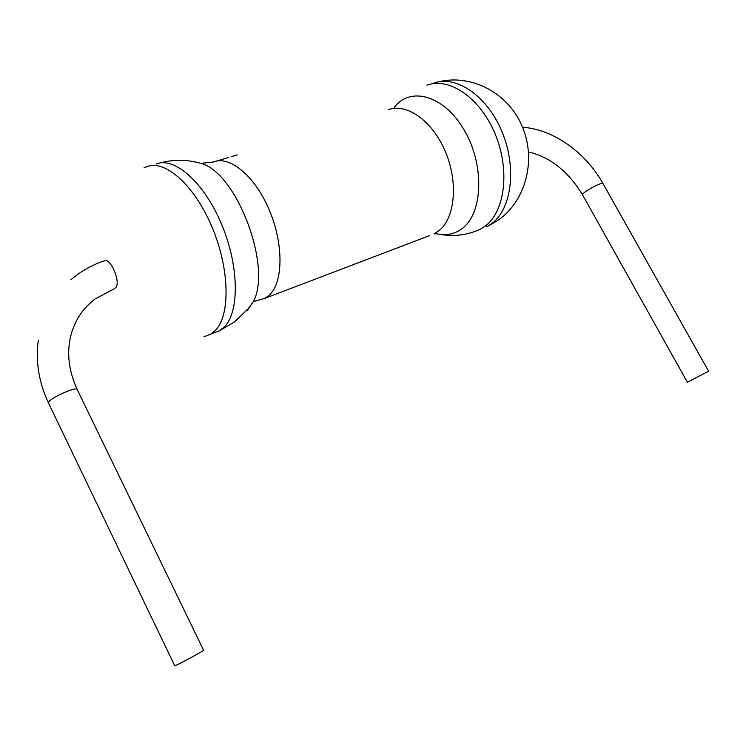 <?xml version="1.0" encoding="UTF-8"?>
<svg xmlns="http://www.w3.org/2000/svg" width="746" height="746" viewBox="0 0 746 746"><rect width="100%" height="100%" fill="white"/><g stroke="black" fill="none" stroke-linecap="round" stroke-linejoin="round"><path stroke-width="1.12" d="M203.555 650.158L203.63 650.307C202.222 651.64 180.01 663.66 175.496 665.535L174.695 665.665L48.704 403.474L48.751 401.833C51.856 397.385 74.162 387.351 76.997 389.104L203.63 650.307M522.545 127.258C553.234 129.226 585.563 152.343 602.777 183.199C598.73 183.852 592.772 186.826 584.911 192.142C582.785 193.764 582.011 194.706 582.607 194.958L687.402 382.26L708.597 371.2M70.973 279.703C80.801 271.292 91.87 265.007 104.188 260.848C110.259 257.081 121.039 281.941 115.798 287.63L114.147 288.73L115.798 287.63C121.039 281.941 110.259 257.081 104.188 260.848L103.032 261.855M77.416 389.962L76.997 389.104C67.914 368.869 66.282 349.548 72.092 331.14C78.171 314.392 84.783 307.557 94.835 299.071L114.763 288.515M708.635 371.266L602.982 183.544M492.369 223.147C511.859 208.115 516.866 166.88 501.844 131.333C487.017 95.674 455.993 74.777 433.771 83.188C468.031 71.849 506.842 91.534 521.37 124.563C536.579 157.154 527.338 200.031 497.629 220.62L486.551 226.896L492.369 223.147M474.885 231.502L479.967 229.451L485.758 225.712C505.173 210.68 510.087 169.314 494.999 133.618C480.116 97.801 449.092 76.782 426.936 85.184M436.503 233.722C446.332 236.034 455.097 234.141 462.8 228.043C482.559 212.61 484.574 166.638 465.42 132.228C446.546 97.558 413.396 86.042 396.154 105.167L394.298 107.303M247.122 310.849L253.295 301.701C272.299 267.171 236.967 172.997 201.112 163.337L194.818 161.835M214.466 332.688L219.315 330.804L210.381 334.273L215.034 330.73C230.365 316.099 229.936 269.847 212.34 227.81C194.902 185.67 165.043 159.084 146.841 166.722L144.118 167.654M429.444 235.661L264.979 298.288L253.295 301.701L248.278 308.648L234.458 321.964L219.315 330.804L224.014 327.242C239.513 312.583 239.289 266.49 221.776 224.667C204.432 182.742 174.499 156.352 156.128 164.017M264.979 298.288L269.558 294.931C283.256 282.147 283.722 244.063 269.371 210.223C255.169 176.28 229.815 155.205 213.626 161.966L201.112 163.337L192.72 161.444C181.315 159.551 170.069 160.129 158.963 163.169M435.804 233.88L434.06 233.899L439.301 230.439C455.135 217.515 458.38 182.024 445.306 151.457C432.41 120.787 406.449 102.612 388.218 109.793M480.75 229.153L479.967 229.451C467.061 235.102 453.782 236.752 440.149 234.403M48.294 402.607C38.848 382.213 35.5 361.512 38.26 340.502M528.56 151.932C550.194 157.117 568.144 171.347 582.412 194.613M237.256 154.907L231.614 156.585M228.714 157.453L216.489 161.108M210.381 334.273L203.872 336.782M104.766 260.662L104.188 260.848"/></g></svg>
